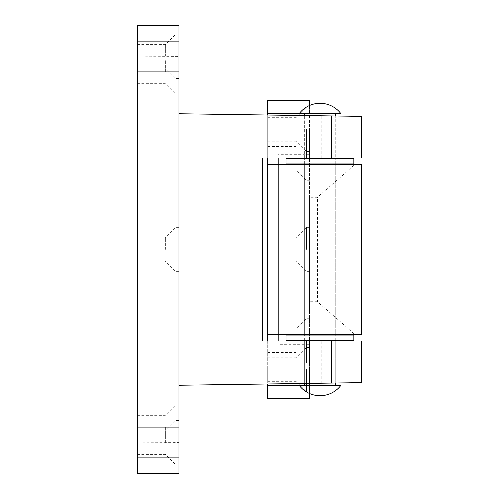 <?xml version="1.0" encoding="UTF-8"?>
<svg xmlns="http://www.w3.org/2000/svg" width="499" height="499" viewBox="0 0 499 499"><rect width="100%" height="100%" fill="white"/><g stroke="black" fill="none" stroke-linecap="round" stroke-linejoin="round"><path stroke-width="0.37" stroke-dasharray="2.5 1.87" d="M165.425 442.719L165.425 430.968L165.425 442.719M335.665 383.039L335.665 340.886L304.334 340.886L304.334 383.488L304.334 340.886L335.665 340.886L335.665 383.039L179.004 385.278L179.004 442.526L137.225 442.719L137.225 340.886L246.886 340.886L137.225 340.886L137.225 44.53L137.225 68.032L137.225 56.281L179.004 56.474L179.004 113.722L335.665 115.961L304.334 115.512L335.665 115.961L335.665 158.114L304.334 158.114L304.334 115.512L304.334 158.114L335.665 158.114L335.665 115.961M175.866 442.719L175.866 464.912L175.866 442.719M179.004 442.719L179.004 464.912L179.004 442.719M165.425 427.05L165.425 438.802L165.425 427.05M137.225 427.05L137.225 438.802L137.225 427.05M175.866 427.05L175.866 449.25L175.866 427.05M179.004 427.05L179.004 449.25L179.004 427.05M165.425 56.281L165.425 44.53L165.425 56.281M175.866 56.281L175.866 34.088L175.866 56.281M179.004 56.281L179.004 34.088L179.004 56.281M165.425 71.95L165.425 60.198L165.425 71.95M137.225 71.95L137.225 60.198L137.225 71.95M175.866 71.95L175.866 49.75L175.866 71.95M179.004 71.95L179.004 49.75L179.004 71.95M165.425 249.5L165.425 237.749L165.425 249.5M137.225 249.5L137.225 237.749L137.225 249.5M175.866 249.5L175.866 227.307L175.866 249.5M179.004 249.5L179.004 227.307L179.004 249.5M179.004 113.722L179.004 158.114L361.775 158.114M262.555 158.114L262.555 340.886L361.775 340.886M246.886 158.114L246.886 340.886L246.886 158.114L137.225 158.114L246.886 158.114M137.225 25.374L137.225 56.281M137.225 442.719L137.225 473.626M179.004 385.278L179.004 340.886L262.555 340.886M179.004 56.474L179.004 25.574M179.004 473.426L179.004 442.526M179.004 158.114L179.004 340.886M309.555 249.5L309.555 227.307L309.555 249.5M306.423 249.5L306.423 227.307L306.423 249.5M295.976 249.5L295.976 237.749L295.976 249.5M267.776 249.5L267.776 237.749L267.776 249.5M309.555 369.609L309.555 391.802L309.555 369.609M306.423 369.609L306.423 391.802L306.423 369.609M295.976 369.609L295.976 381.361L295.976 369.609M267.776 369.609L267.776 381.361L267.776 369.609M309.555 129.391L309.555 151.584L309.555 129.391M306.423 129.391L306.423 151.584L306.423 129.391M295.976 129.391L295.976 117.639L295.976 129.391M267.776 129.391L267.776 117.639L267.776 129.391M309.555 340.886L309.555 363.079L309.555 340.886M306.423 340.886L306.423 363.079L306.423 340.886M295.976 340.886L295.976 352.637L295.976 340.886M267.776 340.886L267.776 384.005M309.555 158.114L309.555 135.921L309.555 158.114M306.423 158.114L306.423 135.921L306.423 158.114M295.976 158.114L295.976 146.363L295.976 158.114M267.776 158.114L267.776 114.995M304.334 334.361L304.334 164.639L335.665 164.639L304.334 164.639L304.334 334.361L335.665 334.361L335.665 164.639L335.665 334.361L304.334 334.361M299.319 385.552L309.555 385.552L309.555 344.216L278.224 344.216L278.224 154.784L309.555 154.784L309.555 113.448L299.319 113.448M278.224 344.216L278.224 340.886M278.224 158.114L278.224 154.784M317.389 301.72L309.555 301.72L309.555 197.28L317.389 197.28L317.389 301.72L354.864 334.361L361.775 334.361M309.555 154.784L309.555 164.639L354.864 164.639L317.389 197.28M354.864 164.639L361.775 164.639M278.224 334.361L354.864 334.361M309.555 197.28L309.555 164.639L278.224 164.639M309.555 301.72L309.555 344.216M267.776 100.299L309.555 100.605L309.555 163.154L267.776 163.154L267.776 398.701M267.776 100.605L267.776 163.154M267.776 189.077L309.555 189.077L309.555 309.923L267.776 309.923M267.776 335.846L309.555 335.846L309.555 398.395L267.776 398.395M309.555 335.846L309.555 309.923M309.555 189.077L309.555 163.154M309.555 105.457L309.555 113.448M309.555 385.552L309.555 393.543M299.113 385.278L340.886 385.278M299.113 113.722L340.886 113.722M335.665 385.278L304.334 385.278L335.665 385.278M335.665 340.237L335.665 335.01M335.665 163.99L335.665 158.763M304.334 113.722L335.665 113.722L304.334 113.722M304.334 340.237L304.334 335.01M304.334 163.99L304.334 158.763M303.024 340.237L336.968 340.237L303.024 340.237L303.024 335.01L336.968 335.01L303.024 335.01M336.968 340.237L336.968 335.01M286.058 340.237L353.941 340.237M286.058 335.01L353.941 335.01M303.024 163.99L336.968 163.99L303.024 163.99L303.024 158.763L336.968 158.763L303.024 158.763M336.968 163.99L336.968 158.763M286.058 163.99L353.941 163.99M286.058 158.763L353.941 158.763M321.188 158.114L321.188 115.756M321.188 383.244L321.188 340.886M361.663 334.361L361.663 164.639M137.225 430.968L165.425 430.968L175.866 420.526L179.004 420.526M137.225 415.305L165.425 415.305L175.866 404.857L179.004 404.857M137.225 44.53L165.425 44.53L175.866 34.088L179.004 34.088M137.225 60.198L165.425 60.198L175.866 49.75L179.004 49.75M137.225 237.749L165.425 237.749L175.866 227.307L179.004 227.307M137.225 261.251L165.425 261.251L175.866 271.693L179.004 271.693M137.225 83.695L165.425 83.695L175.866 94.143L179.004 94.143M137.225 68.032L165.425 68.032L175.866 78.474L179.004 78.474M137.225 438.802L165.425 438.802L175.866 449.25L179.004 449.25M137.225 454.47L165.425 454.47L175.866 464.912L179.004 464.912M267.776 237.749L295.976 237.749L306.423 227.307L309.555 227.307M267.776 357.858L295.976 357.858L306.423 347.416L309.555 347.416M267.776 117.639L295.976 117.639L306.423 107.198L309.555 107.198M267.776 329.14L295.976 329.14L306.423 318.693L309.555 318.693M267.776 146.363L295.976 146.363L306.423 135.921L309.555 135.921M267.776 169.86L295.976 169.86L306.423 180.307L309.555 180.307M267.776 352.637L295.976 352.637L306.423 363.079L309.555 363.079M267.776 141.142L295.976 141.142L306.423 151.584L309.555 151.584M267.776 381.361L295.976 381.361L306.423 391.802L309.555 391.802M267.776 261.251L295.976 261.251L306.423 271.693L309.555 271.693"/><path stroke-width="0.75" d="M179.004 41.043L179.004 25.15L179.004 25.574L137.225 25.374L137.225 41.043L179.004 41.043L179.004 71.95L137.225 71.95L137.225 41.043M137.225 25.374L137.225 24.95L179.004 25.15M179.004 473.85L137.225 474.05L137.225 473.626L179.004 473.426L179.004 473.85L179.004 457.957L137.225 457.957L137.225 473.626M137.225 457.957L137.225 71.95M335.665 113.722L335.665 115.961L361.775 116.336L361.775 158.114L179.004 158.114M361.775 116.336L179.004 113.722M179.004 385.278L361.775 382.664L361.775 340.886L179.004 340.886M361.775 382.664L335.665 383.039L335.665 385.278M137.225 427.05L179.004 427.05L179.004 71.95M179.004 427.05L179.004 457.957M262.555 158.114L262.555 340.886M278.224 340.886L278.224 158.114M361.775 334.361L267.776 334.361L267.776 164.639L361.775 164.639L361.775 334.361M267.776 164.639L267.776 158.114M267.776 114.995L267.776 100.299L309.555 100.299L309.555 105.457M309.555 393.543L309.555 398.701L267.776 398.701L267.776 384.005M267.776 340.886L267.776 334.361M319.996 385.278L299.113 385.278A26.11 26.11 0 0 0 340.886 385.278L319.996 385.278M340.886 113.722L299.113 113.722A26.11 26.11 0 0 1 340.886 113.722M335.665 340.886L335.665 340.237M335.665 335.01L335.665 334.361M335.665 164.639L335.665 163.99M335.665 158.763L335.665 158.114M304.334 385.278L304.334 383.488M304.334 340.886L304.334 340.237M304.334 335.01L304.334 334.361M304.334 164.639L304.334 163.99M304.334 158.763L304.334 158.114M304.334 115.512L304.334 113.722M353.941 340.237L286.058 340.237L286.058 335.01L353.941 335.01L353.941 340.237M353.941 163.99L286.058 163.99L286.058 158.763L353.941 158.763L353.941 163.99M331.43 158.114L331.43 115.899M331.43 383.101L331.43 340.886M299.319 113.448L267.776 113.448M267.776 385.552L299.319 385.552"/></g></svg>
